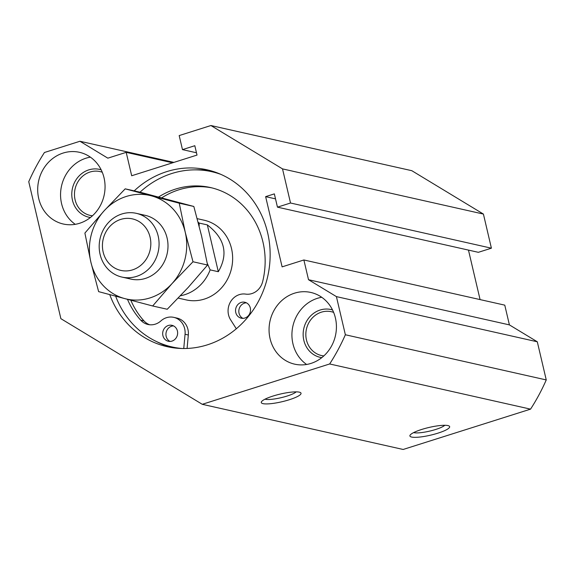 <?xml version="1.0" encoding="UTF-8"?>
<svg xmlns="http://www.w3.org/2000/svg" width="575" height="575" viewBox="0 0 575 575"><rect width="100%" height="100%" fill="white"/><g stroke="black" fill="none" stroke-linecap="round" stroke-linejoin="round"><path stroke-width="0.86" d="M246.416 302.824A8.165 7.446 -77.3 0 0 239.035 309.321A8.165 7.446 -77.3 0 0 242.923 318.356M250.298 307.927A8.165 7.446 -77.3 0 0 244.828 302.256A8.165 7.446 -77.3 0 0 235.764 308.588A8.165 7.446 -77.3 0 0 241.241 318.191A8.165 7.446 -77.3 0 0 250.298 307.927M177.416 330.999A8.165 7.446 -77.3 0 0 171.954 325.328A8.165 7.446 -77.3 0 0 162.89 331.66A8.165 7.446 -77.3 0 0 168.367 341.262A8.165 7.446 -77.3 0 0 177.416 330.999M158.506 197.067A78.61 71.703 -77.3 0 1 210.342 187.515A78.61 71.703 -77.3 0 1 262.667 281.592A16.337 14.9 -77.3 0 1 245.626 294.098A16.337 14.9 -77.3 0 0 230.474 301.911A16.337 14.9 -77.3 0 0 230.625 319.844L236.325 328.778M220.994 174.426A89.844 81.945 -77.3 0 0 211.665 171.681A89.844 81.945 -77.3 0 0 140.013 192.187M115.64 296.183A89.844 81.945 -77.3 0 0 172.248 346.991A89.844 81.945 -77.3 0 0 181.851 348.5M183.756 348.522L185.057 334.269A16.337 14.9 -77.3 0 0 173.743 317.357A16.337 14.9 -77.3 0 0 160.885 320.929A16.337 14.9 -77.3 0 1 148.034 324.494A16.337 14.9 -77.3 0 1 140.738 320.189A78.61 71.703 -77.3 0 1 127.478 299.323M173.535 325.896A8.165 7.446 -77.3 0 0 166.153 332.393A8.165 7.446 -77.3 0 0 170.049 341.428M332.53 309.947A24.502 22.346 -77.3 0 0 303.801 328.541A24.502 22.346 -77.3 0 0 321.806 357.636M333.622 312.376A22.461 20.484 -77.3 0 0 331.344 311.715A22.461 20.484 -77.3 0 0 306.432 329.13A22.461 20.484 -77.3 0 0 321.49 355.537A22.461 20.484 -77.3 0 0 323.833 355.911M102.264 172.241A22.461 20.484 -77.3 0 0 99.985 171.573A22.461 20.484 -77.3 0 0 75.066 188.995A22.461 20.484 -77.3 0 0 90.131 215.402A22.461 20.484 -77.3 0 0 92.474 215.776M101.164 169.812A24.502 22.346 -77.3 0 0 72.436 188.406A24.502 22.346 -77.3 0 0 90.44 217.501M104.039 177.826A36.757 33.523 -77.3 0 0 79.436 152.303A36.757 33.523 -77.3 0 0 38.669 180.809A36.757 33.523 -77.3 0 0 63.307 224.02A36.757 33.523 -77.3 0 0 104.039 177.826M90.361 157.14A36.757 33.523 -77.3 0 0 61.532 185.955A36.757 33.523 -77.3 0 0 75.253 224.329M109.746 294.608A90.656 82.692 -77.3 0 0 167.167 346.682A90.656 82.692 -77.3 0 0 267.627 232.724A90.656 82.692 -77.3 0 0 206.943 169.783A90.656 82.692 -77.3 0 0 134.212 190.871M335.405 317.961A36.757 33.523 -77.3 0 0 310.802 292.445A36.757 33.523 -77.3 0 0 270.034 320.943A36.757 33.523 -77.3 0 0 294.673 364.162A36.757 33.523 -77.3 0 0 335.405 317.961M44.448 152.497A191.935 175.066 -77.3 0 0 28.75 181.707L60.871 318.665L202.263 404.304L329.662 363.968A191.935 175.066 -77.3 0 0 345.359 334.758L336.418 296.614L308.516 279.716L303.88 259.972L282.109 266.865L265.636 196.643L274.347 193.883L277.459 207.151L290.526 203.011L282.519 168.892L210.924 125.53L179.184 135.578L182.476 149.622L194.817 145.712L197.017 155.077L131.689 175.756L126.198 152.353L107.834 158.161L79.932 141.263L44.448 152.497M277.459 207.151L478.342 252.317L491.409 248.184L483.41 214.065L411.815 170.696L210.924 125.53M480.075 299.589L468.467 250.096M202.263 404.304L403.147 449.47L530.553 409.141A191.935 175.066 -77.3 0 0 546.25 379.931L537.302 341.787L509.4 324.889L504.771 305.145L303.88 259.972M79.932 141.263L173.902 162.394M126.198 152.353L172.644 162.797M182.476 149.622L196.47 152.77M282.519 168.892L483.41 214.065M290.526 203.011L491.409 248.184M265.636 196.643L275.511 198.864M308.516 279.716L509.4 324.889M336.418 296.614L537.302 341.787M345.359 334.758L546.25 379.931M329.662 363.968L530.553 409.141M289.318 399.733A20.42 3.932 166.8 0 0 300.473 392.574A20.42 3.932 166.8 0 0 280.255 394.069A20.42 3.932 166.8 0 0 261.488 401.717A20.42 3.932 166.8 0 0 269.107 403.823A20.42 3.932 166.8 0 0 289.318 399.733M437.942 433.155A20.42 3.932 166.8 0 0 449.097 425.996A20.42 3.932 166.8 0 0 428.878 427.491A20.42 3.932 166.8 0 0 410.112 435.138A20.42 3.932 166.8 0 0 417.738 437.237A20.42 3.932 166.8 0 0 437.942 433.155M321.727 297.275A36.757 33.523 -77.3 0 0 292.898 326.09A36.757 33.523 -77.3 0 0 306.619 364.471M211.003 170.811A90.656 82.692 -77.3 0 0 195.018 169.855M156.422 341.507A90.656 82.692 -77.3 0 0 171.278 347.487M211.974 187.903A78.61 71.703 -77.3 0 0 161.632 197.893M130.805 300.207A78.61 71.703 -77.3 0 0 144.002 320.929A16.337 14.9 -77.3 0 0 149.687 324.76M187.091 348.45L188.32 335.002A16.337 14.9 -77.3 0 0 177.007 318.09L173.743 317.357M217.982 173.168A89.844 81.945 -77.3 0 0 214.935 172.414L211.665 171.681M172.248 346.991L175.512 347.724A89.844 81.945 -77.3 0 0 178.595 348.349M178.207 298.102L186.264 299.913A40.839 37.246 -77.3 0 0 231.517 248.58A40.839 37.246 -77.3 0 0 204.182 220.225L197.211 218.658M413.633 432.594A16.883 3.249 166.8 0 0 435.735 429.453A16.883 3.249 166.8 0 0 444.806 425.284M265.01 399.179A16.883 3.249 166.8 0 0 287.112 396.038A16.883 3.249 166.8 0 0 296.183 391.87M199.151 226.061L199.166 223.064A40.839 37.246 -77.3 0 0 198.167 222.252M218.313 271.716C228.555 254.042 224.897 238.438 207.331 224.897L218.313 271.716L210.148 269.876L207.237 263.257M180.449 295.758A40.839 37.246 -77.3 0 0 210.148 269.876M199.166 223.064L207.331 224.897M158.168 236.016A32.667 29.799 -77.3 0 0 136.297 213.332A32.667 29.799 -77.3 0 0 100.057 238.668A32.667 29.799 -77.3 0 0 121.965 277.085A32.667 29.799 -77.3 0 0 158.168 236.016M150.097 237.216A26.407 24.085 -77.3 0 0 109.767 226.514A26.407 24.085 -77.3 0 0 120.017 270.207A26.407 24.085 -77.3 0 0 150.097 237.216M179.249 203.191L151.347 195.823A53.087 48.422 -77.3 0 1 185.243 232.278A53.087 48.422 -77.3 0 1 171.954 283.669A53.087 48.422 -77.3 0 1 124.768 298.605L98.627 291.633L90.879 262.15L84.892 233.069L104.168 210.759A53.087 48.422 -77.3 0 0 90.879 262.15A53.087 48.422 -77.3 0 0 124.768 298.605L152.677 305.979L171.954 283.669L192.992 261.762L185.243 232.278L179.249 203.191L193.825 206.468L201.573 235.951L207.561 265.039L188.284 287.342L167.246 309.257L152.677 305.979M125.199 188.844L104.168 210.759A53.087 48.422 -77.3 0 1 151.347 195.823L125.199 188.844L139.775 192.122L193.825 206.468M192.992 261.762L207.561 265.039M126.514 277.711A32.667 29.799 -77.3 0 0 157.6 271.012A32.667 29.799 -77.3 0 0 167.095 238.021A32.667 29.799 -77.3 0 0 140.681 214.712M188.32 335.002L185.057 334.269M144.002 320.929L140.738 320.189M121.965 277.085L130.892 279.091M136.297 213.332L145.223 215.345"/></g></svg>
